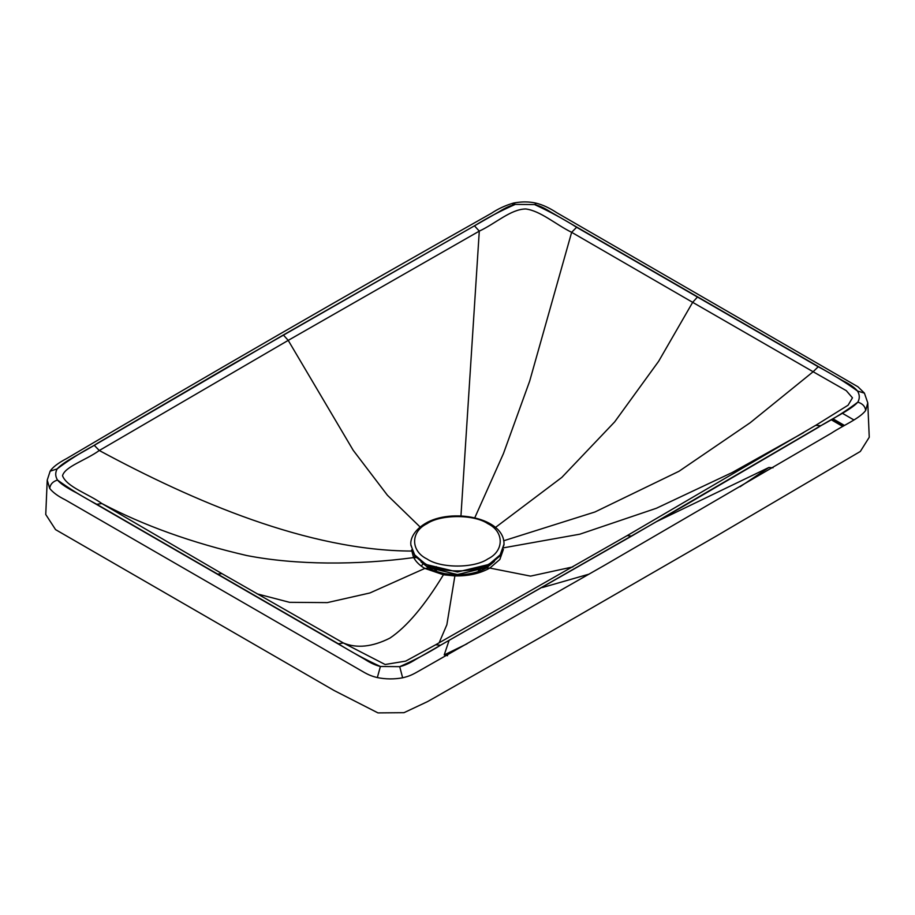 <?xml version="1.0" encoding="UTF-8"?>
<svg xmlns="http://www.w3.org/2000/svg" width="915" height="915" viewBox="0 0 915 915"><rect width="100%" height="100%" fill="white"/><g stroke="black" fill="none" stroke-linecap="round" stroke-linejoin="round"><path stroke-width="1.37" d="M494.409 561.421L486.403 567.986C477.962 572.733 467.485 574.986 454.972 574.757L444.816 573.671C435.826 571.486 430.485 569.622 428.78 568.101L424.846 568.421C419.699 565.447 415.993 561.833 413.706 557.59L413.397 556.972L415.65 556.995M257.126 593.869L289.586 602.333L327.33 602.608L369.877 592.977L424.846 568.421L443.443 574.757L454.709 575.901C468.137 576.198 479.849 573.591 489.834 568.066L486.311 568.043M503.399 549.4L499.853 559.465L489.834 568.066L530.551 576.118L572.882 566.911M740.041 486.757L768.875 467.485L657.256 521.275M589.203 574.094L542.321 587.544M449.013 640.626L444.221 654.923L466.936 643.851M45.75 514.493L55.563 529.625L334.135 690.528L377.975 712.899L403.984 712.682L427.465 701.645L552.18 630.79L717.177 535.572L860.34 451.45L869.25 437.256L867.775 402.886L865.682 410.458C865.087 406.306 862.468 403.538 857.824 402.165C850.653 410.195 830.694 419.196 817.598 427.774L684.923 505.377L415.719 659.429C409.737 663.215 404.396 665.628 399.706 666.658L402.634 677.798C394.125 679.342 385.684 679.273 377.335 677.58L380.4 666.475C365.451 659.601 351.44 652.04 338.378 643.794L96.784 504.302C82.453 496.742 69.357 488.656 57.496 480.043C52.887 481.462 50.279 484.252 49.696 488.416L47.225 480.123L45.75 514.493M853.832 419.905L842.258 413.214M832.49 418.99L844.065 425.669M842.784 426.436L831.197 419.745M865.682 410.458C859.643 418.601 842.795 425.567 831.438 433.127L604.369 565.379L421.426 669.586C412.265 674.847 409.977 676.002 402.634 677.798C409.977 676.002 412.265 674.847 421.426 669.586L604.369 565.379L831.438 433.127C842.795 425.567 859.643 418.601 865.682 410.458M818.216 366.755L813.138 371.742L846.272 390.659L852.46 397.819L848.091 405.208L815.734 425.338L820.732 425.738C834.354 418.429 846.718 410.572 857.824 402.165C859.871 398.46 859.757 394.742 857.504 391.014C854.793 387.685 849.886 384.231 842.784 380.674L550.292 211.8C544.528 208.06 539.29 205.658 534.6 204.583C549.549 211.457 563.56 219.017 576.622 227.275L818.216 366.755C832.547 374.315 845.643 382.413 857.504 391.014L864.435 393.141L857.973 386.793L556.778 212.715C549.583 208.002 542.801 204.846 536.453 203.256L534.6 204.583L515.294 204.4L513.521 203.05L512.457 205.132M820.732 425.738L631.647 536.076L440.538 645.235C427.854 653.127 414.243 660.264 399.706 666.658L380.4 666.475C375.71 665.399 370.472 662.998 364.708 659.258L76.734 492.991C66.601 487.764 60.184 483.452 57.496 480.043C55.243 476.338 55.129 472.62 57.176 468.892C64.347 460.863 84.306 451.861 97.402 443.295L230.077 365.68L499.281 211.628C505.263 207.842 510.604 205.429 515.294 204.4C500.757 210.793 487.146 217.942 474.462 225.822L479.288 231.129C495.758 223.432 510.73 209.158 525.759 208.963C540.616 210.908 555.622 224.438 571.646 232.319L692.666 302.339L697.527 296.952M536.465 203.256C533.365 202.489 525.336 200.785 513.521 203.05C505.4 205.44 498.08 208.814 491.561 213.195C348.249 294.058 206.561 375.871 66.532 458.621C58.068 463.082 52.601 467.268 50.131 471.191L57.176 468.892C68.236 460.508 80.612 452.651 94.268 445.319L283.353 334.981L474.462 225.822M503.685 540.776L594.933 511.988L679.033 471.259L750.163 422.753L813.138 371.742L692.666 302.339L658.663 361.265L614.686 421.872L561.844 477.39L495.358 527.52M283.353 334.981L288.214 340.38L479.288 231.129L460.954 515.854M420.134 527.017L387.422 495.255L353.201 450.294L288.214 340.38L99.3 450.512C85.495 460.417 64.965 466.547 62.517 475.743C66.829 487.112 88.446 493.837 101.862 503.536L221.99 573.659L343.354 642.971C356.747 648.575 372.256 646.962 389.859 638.144C406.637 626.958 424.503 605.822 443.443 574.757L445.102 573.819M440.538 645.235L435.712 644.743L405.688 661.122L385.124 664.496L343.354 642.971L338.378 643.794M411.601 549.949L413.397 556.972M427.877 565.893L431.514 568.341L457.454 574.529L483.383 568.295L486.997 565.859M481.05 568.261L479.803 570.114M435.254 567.849L436.363 566.694M436.318 571.475L433.813 568.284M491.618 563.343L484.447 569.038M427.968 567.517L423.245 563.377M504.005 544.597L500.185 555.737L490.394 564.086L457.466 571.989L424.514 564.132L414.678 555.794L410.846 544.642M421.312 566.111L423.325 563.468M428.78 568.101L421.083 561.924M416.188 557.612L413.706 557.59C357.376 565.15 296.323 565.184 246.753 555.531C191.887 542.835 143.586 525.507 101.862 503.536L96.784 504.302M439.109 642.856L446.863 624.728L455.052 574.883M768.875 467.485L773.015 467.794M447.515 655.723L444.221 654.923M377.335 677.58C370.232 675.83 367.338 674.332 358.943 669.368L65.32 499.853C58.16 496.33 52.956 492.522 49.696 488.416M576.622 227.275L571.646 232.319L529.671 381.12L503.444 453.588L474.782 517.776M412.002 551.07L411.67 551.059C308.035 550.739 193.339 501.214 99.3 450.512L94.268 445.319M217.473 574.105L221.99 573.659M427.225 649.421L435.712 644.743M631.647 536.076L627.141 535.63L435.826 644.675M816.832 424.674L627.141 535.63M503.765 547.788L579.836 534.188L656.341 508.282L732.126 472.563L803.656 432.578M410.835 544.185C410.355 539.999 412.985 530.952 425.178 523.563C451.198 507.665 504.542 517.433 504.005 544.15L500.185 554.833L490.394 563.171C475.583 573.453 439.349 573.488 424.514 563.228L414.678 554.879L410.835 545.088M426.928 523.735C440.63 514.23 474.142 514.196 487.867 523.689C504.314 531.604 504.337 550.967 487.912 558.905C474.21 568.409 440.698 568.432 426.973 558.951C410.526 551.036 410.503 531.672 426.928 523.735M844.465 425.441L832.879 418.75M867.775 402.886L864.401 393.095M50.153 471.156L47.225 480.123M309.842 623.801L301.939 619.444M436.363 569.084L436.363 570.686M478.499 570.674L478.499 569.073M504.005 545.054L504.005 544.15"/></g></svg>
